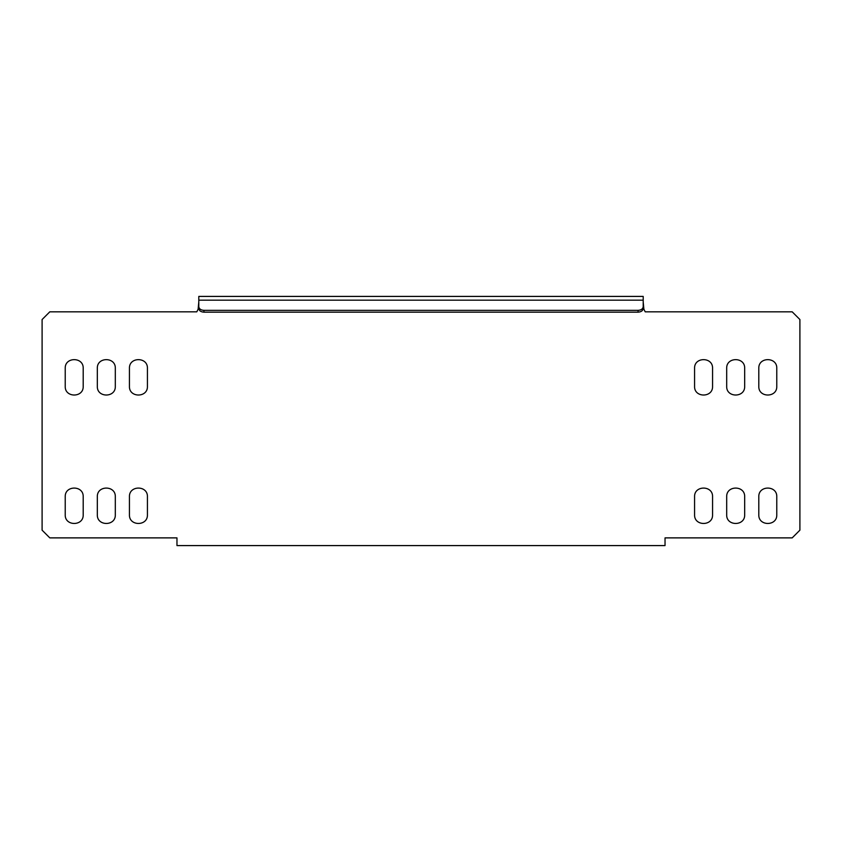 <?xml version="1.0" encoding="UTF-8"?>
<svg xmlns="http://www.w3.org/2000/svg" width="842" height="842" viewBox="0 0 842 842"><rect width="100%" height="100%" fill="white"/><g stroke="black" fill="none" stroke-linecap="round" stroke-linejoin="round"><path stroke-width="1.26" d="M198.796 296.416L198.796 300.173L643.204 300.173L643.204 296.416L198.796 296.416M643.204 306.541L643.888 309.256L643.204 301.994M198.796 301.994L198.112 309.256L198.796 306.541M203.932 310.361C200.838 310.13 199.122 308.919 198.796 306.73L198.796 308.54C199.122 310.73 200.838 311.94 203.932 312.172L638.068 312.172L638.068 310.361L203.932 310.361L203.932 312.172M643.204 300.173L643.204 306.73C642.878 308.919 641.162 310.13 638.068 310.361M643.204 306.73L643.204 308.54C642.878 310.73 641.162 311.94 638.068 312.172M198.796 306.73L198.796 300.173M198.901 309.256L198.112 309.256L196.796 311.824L49.804 311.824L42.1 319.528L42.1 530.176L49.804 537.88L176.967 537.88L176.967 545.584L665.033 545.584L665.033 537.88L792.196 537.88L799.9 530.176L799.9 319.528L792.196 311.824L645.204 311.824L643.888 309.256L643.099 309.256M712.564 386.32C713.058 397.919 694.082 397.919 694.576 386.32L694.576 368.343C694.082 356.745 713.058 356.745 712.564 368.343L712.564 386.32M744.675 386.32C745.159 397.919 726.193 397.919 726.688 386.32L726.688 368.343C726.193 356.745 745.159 356.745 744.675 368.343L744.675 386.32M776.777 386.32C777.271 397.919 758.305 397.919 758.8 386.32L758.8 368.343C758.305 356.745 777.271 356.745 776.777 368.343L776.777 386.32M129.436 368.343C128.942 356.745 147.918 356.745 147.424 368.343L147.424 386.32C147.918 397.919 128.942 397.919 129.436 386.32L129.436 368.343M97.325 368.343C96.841 356.745 115.807 356.745 115.312 368.343L115.312 386.32C115.807 397.919 96.841 397.919 97.325 386.32L97.325 368.343M65.223 368.343C64.729 356.745 83.695 356.745 83.2 368.343L83.2 386.32C83.695 397.919 64.729 397.919 65.223 386.32L65.223 368.343M129.436 496.78C128.942 485.181 147.918 485.181 147.424 496.78L147.424 514.757C147.918 526.355 128.942 526.355 129.436 514.757L129.436 496.78M65.223 496.78C64.729 485.181 83.695 485.181 83.2 496.78L83.2 514.757C83.695 526.355 64.729 526.355 65.223 514.757L65.223 496.78M97.325 496.78C96.841 485.181 115.807 485.181 115.312 496.78L115.312 514.757C115.807 526.355 96.841 526.355 97.325 514.757L97.325 496.78M776.777 514.757C777.271 526.355 758.305 526.355 758.8 514.757L758.8 496.78C758.305 485.181 777.271 485.181 776.777 496.78L776.777 514.757M744.675 514.757C745.159 526.355 726.193 526.355 726.688 514.757L726.688 496.78C726.193 485.181 745.159 485.181 744.675 496.78L744.675 514.757M712.564 514.757C713.058 526.355 694.082 526.355 694.576 514.757L694.576 496.78C694.082 485.181 713.058 485.181 712.564 496.78L712.564 514.757"/></g></svg>
